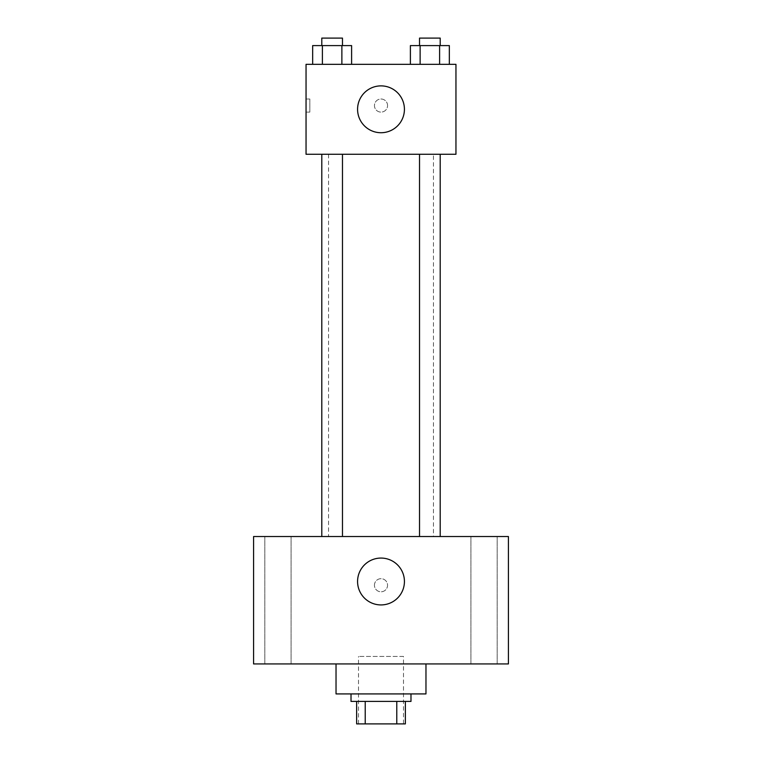 <?xml version="1.0" encoding="UTF-8"?>
<svg xmlns="http://www.w3.org/2000/svg" width="762" height="762" viewBox="0 0 762 762"><rect width="100%" height="100%" fill="white"/><g stroke="black" fill="none" stroke-linecap="round" stroke-linejoin="round"><path stroke-width="0.57" stroke-dasharray="3.81 2.86" d="M403.489 656.444L358.511 656.444L403.489 656.444L403.489 723.9L358.511 723.9L403.489 723.9M365.227 723.9L356.645 723.9L356.645 701.411L365.227 701.411L365.227 723.9L405.355 723.9M396.773 701.411L365.227 701.411L396.773 701.411L396.773 723.9M365.227 701.411L356.645 701.411M351.015 701.411L410.985 701.411M381 693.915L351.015 693.915L381 693.915M425.968 693.915L336.032 693.915M425.968 663.94L336.032 663.94L425.968 663.94M277.94 663.94L291.074 663.94L277.94 663.94M484.06 663.94L470.926 663.94L484.06 663.94M253.584 663.94L508.416 663.94L508.416 536.524L253.584 536.524L253.584 663.94M277.94 536.524L291.074 536.524L277.94 536.524M484.06 536.524L470.926 536.524L484.06 536.524M381 558.07A23.422 23.422 0 0 1 401.288 593.207A23.422 23.422 0 0 1 360.712 593.207A23.422 23.422 0 0 1 381 558.07M374.437 585.245A6.563 6.563 0 0 1 384.277 579.558A6.563 6.563 0 0 1 384.277 590.921A6.563 6.563 0 0 1 374.437 585.245A6.563 6.563 0 0 1 384.277 579.558A6.563 6.563 0 0 1 384.277 590.921A6.563 6.563 0 0 1 374.437 585.245M508.416 578.682L508.406 591.798L508.416 578.682M253.584 591.798L253.594 578.682L253.584 591.798M332.137 536.524L321.793 536.524L332.137 536.524M429.863 536.524L440.207 536.524L429.863 536.524M342.471 536.524L321.793 536.524L342.471 536.524L342.471 154.276L321.793 154.276L342.471 154.276M433.464 536.524L328.536 536.524L433.464 536.524L433.464 154.276L328.536 154.276L433.464 154.276M419.529 154.276L440.207 154.276L419.529 154.276L440.207 154.276L419.529 154.276L419.529 536.524M440.207 154.276L440.207 536.524M306.048 154.276L455.952 154.276L455.952 64.332L306.048 64.332L306.048 154.276M387.563 105.556A6.563 6.563 0 0 0 377.723 99.879A6.563 6.563 0 0 0 377.723 111.233A6.563 6.563 0 0 0 387.563 105.556A6.563 6.563 0 0 0 377.723 99.879A6.563 6.563 0 0 0 377.723 111.233A6.563 6.563 0 0 0 387.563 105.556M312.658 64.332L312.658 45.596L322.393 45.596L322.393 64.332L312.658 64.332L351.606 64.332L312.658 64.332L351.606 64.332L312.658 64.332L351.606 64.332L312.658 64.332L322.393 64.332L322.393 45.596L351.606 45.596L341.871 45.596L341.871 64.332L341.871 45.596L312.658 45.596L351.606 45.596L351.606 64.332M410.394 64.332L410.394 45.596L420.129 45.596L420.129 64.332L410.394 64.332L449.342 64.332L410.394 64.332L449.342 64.332L410.394 64.332L449.342 64.332L410.394 64.332L420.129 64.332L420.129 45.596L449.342 45.596L439.607 45.596L439.607 64.332L439.607 45.596L410.394 45.596L449.342 45.596L449.342 64.332M306.048 112.109L306.048 98.993L306.048 112.109L309.829 112.109L309.829 98.993L309.829 112.109M455.952 98.993L455.943 112.109L455.952 98.993M404.422 109.299A23.422 23.422 0 0 1 369.284 129.588A23.422 23.422 0 0 1 369.284 89.021A23.422 23.422 0 0 1 404.422 109.299M440.207 45.596L419.529 45.596L440.207 45.596L419.529 45.596L440.207 45.596L440.207 38.1L419.529 38.1L440.207 38.1L419.529 38.1L419.529 45.596M342.471 45.596L321.793 45.596L342.471 45.596L321.793 45.596L342.471 45.596L342.471 38.1L321.793 38.1L342.471 38.1L321.793 38.1L321.793 45.596M439.607 45.596L439.607 64.332M420.129 45.596L420.129 64.332M341.871 45.596L341.871 64.332M322.393 45.596L322.393 64.332M358.511 723.9L358.511 656.444M291.074 663.94L291.074 536.524L291.074 663.94M264.814 663.94L264.814 536.524L264.814 663.94M497.186 663.94L497.186 536.524L497.186 663.94M470.926 663.94L470.926 536.524L470.926 663.94M328.536 154.276L328.536 536.524M321.793 154.276L321.793 536.524M309.829 98.993L306.048 98.993"/><path stroke-width="1.14" d="M396.773 701.411L396.773 723.9L356.645 723.9L356.645 701.411M396.773 723.9L405.355 723.9L405.355 701.411L405.355 723.9M410.985 693.915L410.985 701.411L351.015 701.411L351.015 693.915M365.227 701.411L365.227 723.9M336.032 663.94L336.032 693.915L425.968 693.915L425.968 663.94M508.416 663.94L253.584 663.94L253.584 536.524L508.416 536.524L508.416 663.94M381 558.07A23.422 23.422 0 0 1 401.288 593.207A23.422 23.422 0 0 1 360.712 593.207A23.422 23.422 0 0 1 381 558.07M419.529 536.524L419.529 154.276M342.471 154.276L342.471 536.524M455.952 154.276L306.048 154.276L306.048 64.332L455.952 64.332L455.952 154.276M404.422 109.299A23.422 23.422 0 0 1 369.284 129.588A23.422 23.422 0 0 1 369.284 89.021A23.422 23.422 0 0 1 404.422 109.299M449.342 64.332L449.342 45.596L410.394 45.596L410.394 64.332M439.607 45.596L439.607 64.332M420.129 45.596L420.129 64.332M419.529 45.596L419.529 38.1L440.207 38.1L440.207 45.596M351.606 64.332L351.606 45.596L312.658 45.596L312.658 64.332M341.871 45.596L341.871 64.332M322.393 45.596L322.393 64.332M321.793 45.596L321.793 38.1L342.471 38.1L342.471 45.596M440.207 536.524L440.207 154.276M321.793 154.276L321.793 536.524"/></g></svg>
